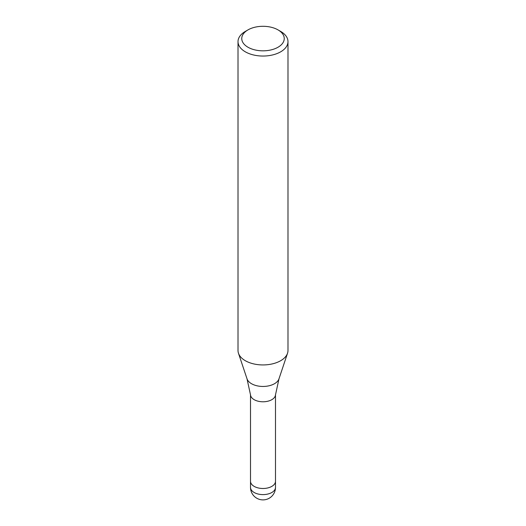 <?xml version="1.0" encoding="UTF-8"?>
<svg xmlns="http://www.w3.org/2000/svg" width="526" height="526" viewBox="0 0 526 526"><rect width="100%" height="100%" fill="white"/><g stroke="black" fill="none" stroke-linecap="round" stroke-linejoin="round"><path stroke-width="0.79" d="M247.023 378.838A16.273 9.396 180 0 0 258.233 386.045A16.273 9.396 180 0 0 274.506 383.704A16.273 9.396 180 0 0 278.977 378.838L275.466 395.013A12.492 7.213 180 0 1 271.837 399.668A12.492 7.213 180 0 1 258.582 401.318A12.492 7.213 180 0 1 250.534 395.013L247.023 378.838L238.502 353.347M275.493 481.205A12.492 7.213 180 0 1 275.493 481.277A12.492 7.213 180 0 1 271.837 486.379A12.492 7.213 180 0 1 258.22 487.937A12.492 7.213 180 0 1 250.507 481.277A12.492 7.213 180 0 1 250.507 481.205M278.017 29.89L280.667 31.422A24.985 14.426 180 0 1 287.985 41.62A24.985 14.426 180 0 1 280.667 51.824A24.985 14.426 180 0 1 253.44 54.947A24.985 14.426 180 0 1 238.015 41.62A24.985 14.426 180 0 1 245.333 31.422L247.983 29.89A21.237 12.262 180 0 1 278.017 29.89A21.237 12.262 180 0 1 278.017 47.235A21.237 12.262 180 0 1 247.983 47.235A21.237 12.262 180 0 1 247.983 29.89L245.333 31.422M287.985 41.62L287.985 350.513A24.985 14.426 180 0 1 280.667 360.711A24.985 14.426 180 0 1 253.44 363.841A24.985 14.426 180 0 1 238.015 350.513L238.015 41.62M287.531 353.242A24.985 14.426 180 0 1 280.667 360.711M275.493 487.398A12.492 7.213 180 0 1 271.837 492.494A12.492 7.213 180 0 1 266.235 494.361A12.492 7.213 180 0 1 250.507 487.398A12.492 12.492 0 0 0 269.246 498.214A12.492 12.492 0 0 0 275.493 487.398L275.493 481.277A12.492 7.213 180 0 1 266.235 488.246A12.492 7.213 180 0 1 250.507 481.277L250.507 394.796M278.977 378.838L287.498 353.347M275.493 481.277L275.493 394.796M250.507 487.398L250.507 481.277"/></g></svg>

